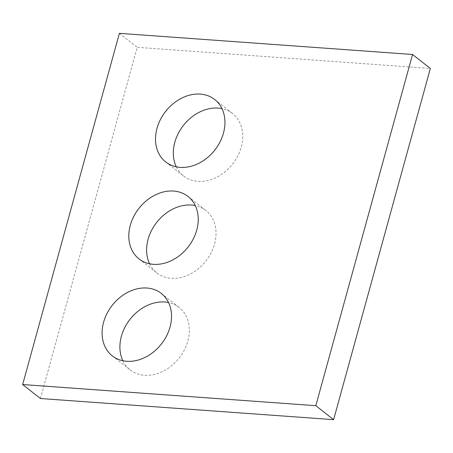 <?xml version="1.0" encoding="UTF-8"?>
<svg xmlns="http://www.w3.org/2000/svg" width="453" height="453" viewBox="0 0 453 453"><rect width="100%" height="100%" fill="white"/><g stroke="black" fill="none" stroke-linecap="round" stroke-linejoin="round"><path stroke-width="0.34" stroke-dasharray="2.27 1.7" d="M40.453 398.521L137.191 47.316L430.35 68.454M119.388 33.341L137.191 47.316M176.285 166.829A39.688 31.274 -51.9 0 0 183.522 175.934A39.688 31.274 -51.9 0 0 197.938 181.347A39.688 31.274 -51.9 0 0 237.825 155.9A39.688 31.274 -51.9 0 0 232.536 113.499A39.688 31.274 -51.9 0 0 221.976 108.629M149.575 263.788A39.688 31.274 -51.9 0 0 156.817 272.893A39.688 31.274 -51.9 0 0 171.234 278.306A39.688 31.274 -51.9 0 0 211.121 252.859A39.688 31.274 -51.9 0 0 205.832 210.458A39.688 31.274 -51.9 0 0 195.266 205.588M122.871 360.747A39.688 31.274 -51.9 0 0 130.113 369.852A39.688 31.274 -51.9 0 0 144.53 375.26A39.688 31.274 -51.9 0 0 184.416 349.818A39.688 31.274 -51.9 0 0 179.122 307.417A39.688 31.274 -51.9 0 0 168.561 302.542M165.719 161.959L183.522 175.934M214.733 99.524L232.536 113.499M139.014 258.918L156.817 272.893M188.029 196.483L205.832 210.458M112.304 355.871L130.113 369.852M161.319 293.442L179.122 307.417"/><path stroke-width="0.68" d="M412.547 54.479L119.388 33.341L22.65 384.546L40.453 398.521L333.612 419.659L430.35 68.454L412.547 54.479L315.809 405.684L333.612 419.659M22.65 384.546L315.809 405.684M180.135 167.367A39.688 31.274 -51.9 0 0 220.022 141.925A39.688 31.274 -51.9 0 0 214.733 99.524A39.688 31.274 -51.9 0 0 165.628 111.427A39.688 31.274 -51.9 0 0 165.719 161.959A39.688 31.274 -51.9 0 0 180.135 167.367M221.976 108.629A39.688 31.274 -51.9 0 0 183.431 125.407A39.688 31.274 -51.9 0 0 176.285 166.829M153.431 264.326A39.688 31.274 -51.9 0 0 193.318 238.884A39.688 31.274 -51.9 0 0 188.029 196.483A39.688 31.274 -51.9 0 0 138.918 208.386A39.688 31.274 -51.9 0 0 139.014 258.918A39.688 31.274 -51.9 0 0 153.431 264.326M195.266 205.588A39.688 31.274 -51.9 0 0 156.727 222.366A39.688 31.274 -51.9 0 0 149.575 263.788M126.727 361.284A39.688 31.274 -51.9 0 0 166.608 335.843A39.688 31.274 -51.9 0 0 161.319 293.442A39.688 31.274 -51.9 0 0 112.214 305.345A39.688 31.274 -51.9 0 0 112.304 355.871A39.688 31.274 -51.9 0 0 126.727 361.284M168.561 302.542A39.688 31.274 -51.9 0 0 130.017 319.32A39.688 31.274 -51.9 0 0 122.871 360.747"/></g></svg>
